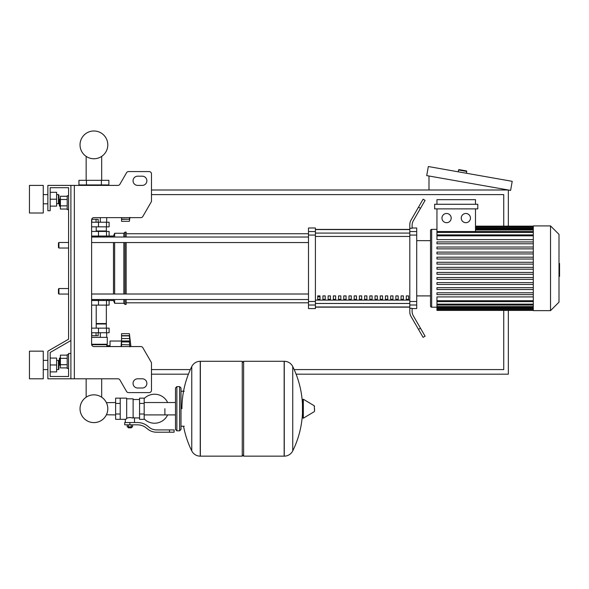 <?xml version="1.0" encoding="UTF-8"?>
<svg xmlns="http://www.w3.org/2000/svg" width="589" height="589" viewBox="0 0 589 589"><rect width="100%" height="100%" fill="white"/><g stroke="black" fill="none" stroke-linecap="round" stroke-linejoin="round"><path stroke-width="0.88" d="M74.347 185.395L74.347 378.793L70.894 378.793L70.894 185.395L117.91 185.395A2.304 2.304 0 0 0 119.906 184.239L126.554 172.732A2.304 2.304 0 0 1 128.549 171.576L149.172 171.576A2.304 2.304 0 0 1 151.476 173.88L151.476 200.893A2.304 2.304 0 0 1 151.167 202.042L142.832 216.472A2.304 2.304 0 0 1 140.845 217.628L93.916 217.628A2.304 2.304 0 0 0 91.612 219.925L91.612 344.256L107.272 344.256L106.528 346.56M74.347 378.793L117.91 378.793A2.304 2.304 0 0 1 119.906 379.942L126.554 391.457A2.304 2.304 0 0 0 128.549 392.605L149.172 392.605A2.304 2.304 0 0 0 151.476 390.301L151.476 363.295A2.304 2.304 0 0 0 151.167 362.139L142.832 347.709A2.304 2.304 0 0 0 140.845 346.56L93.916 346.56A2.304 2.304 0 0 1 91.612 344.256M137.664 176.185A4.602 4.602 0 0 0 133.055 180.786A4.602 4.602 0 0 0 137.664 185.395L142.266 185.395A4.602 4.602 0 0 0 146.875 180.786A4.602 4.602 0 0 0 142.266 176.185L137.664 176.185A4.602 4.602 0 0 0 133.055 180.786A4.602 4.602 0 0 0 137.664 185.395M142.266 378.793A4.602 4.602 0 0 1 146.875 383.395A4.602 4.602 0 0 1 142.266 388.004L137.664 388.004A4.602 4.602 0 0 1 133.055 383.395A4.602 4.602 0 0 1 137.664 378.793L142.266 378.793A4.602 4.602 0 0 1 146.875 383.395A4.602 4.602 0 0 1 142.266 388.004M117.91 185.395A2.304 2.304 0 0 0 119.906 184.239L126.554 172.732A2.304 2.304 0 0 1 128.549 171.576L149.172 171.576A2.304 2.304 0 0 1 151.476 173.88L151.476 200.893A2.304 2.304 0 0 1 151.167 202.042L142.832 216.472A2.304 2.304 0 0 1 140.845 217.628M70.894 185.395L47.871 185.395L47.871 210.722L50.168 210.722L50.168 187.692L68.589 187.692L68.589 195.754L67.212 195.754L67.212 209.566L68.589 209.566L68.589 242.491L58.922 242.491L58.922 248.021L58.458 247.557L58.458 242.955L58.922 242.491M59.842 198.979L59.379 199.435L59.379 205.885L59.842 206.341L59.842 198.979L60.395 198.979M67.212 196.277L60.395 196.277L60.395 209.043L67.212 209.043M67.212 199.472L60.395 199.472M67.212 205.848L60.395 205.848M68.589 368.434L67.212 368.434L67.212 354.615L68.589 354.615M59.842 357.84L59.842 365.209L59.379 364.746L59.379 358.303L60.395 357.84M67.212 367.904L60.395 367.904L60.395 355.145L67.212 355.145M67.212 364.716L60.395 364.716M67.212 358.333L60.395 358.333M137.664 378.793A4.602 4.602 0 0 0 133.055 383.395A4.602 4.602 0 0 0 137.664 388.004M117.91 378.793A2.304 2.304 0 0 1 119.906 379.942L126.554 391.457M128.549 392.605L149.172 392.605M151.476 390.301L151.476 363.295M151.167 362.139L142.832 347.709M142.266 176.185A4.602 4.602 0 0 1 146.875 180.786A4.602 4.602 0 0 1 142.266 185.395M50.168 187.692L68.589 187.692L50.168 187.692L68.589 187.692L50.168 187.692L68.589 187.692L68.589 339.198L47.871 351.162L47.871 378.793L70.894 378.793M70.894 353.466L68.589 353.466L68.589 376.489L50.168 376.489L50.168 352.494L70.894 340.53M58.922 288.536L58.458 289L58.458 293.602L58.922 294.066L58.922 288.536L68.589 288.536L68.589 248.021L68.589 288.536M151.476 194.606L503.742 194.606L503.742 226.147M503.742 310.41L503.742 369.583L294.169 369.583M190.335 369.583L151.476 369.583M296.098 374.184L508.344 374.184L508.344 310.41M508.344 226.147L508.344 189.997L151.476 189.997M151.476 374.184L188.406 374.184M466.355 170.906L459.103 169.625L466.355 170.906A0.464 0.464 0 0 1 466.731 171.436L466.407 173.254M459.103 169.625A0.464 0.464 0 0 0 458.566 170L458.249 171.811M428.983 189.997L428.983 176.008M512.209 181.331L510.611 190.394L426.716 175.603L428.321 166.532L512.209 181.331M115.621 414.914L106.41 414.774A13.886 13.886 0 0 1 80.03 408.722A13.886 13.886 0 0 1 93.916 394.844A13.886 13.886 0 0 1 107.802 408.722A13.886 13.886 0 0 0 101.676 397.214A13.886 13.886 0 0 1 93.916 422.607A13.886 13.886 0 0 1 80.03 408.722A13.886 13.886 0 0 0 93.916 422.607A13.886 13.886 0 0 0 101.676 397.214A13.886 13.886 0 0 1 93.916 422.607A13.886 13.886 0 0 1 86.156 397.214A13.886 13.886 0 0 0 93.916 422.607A13.886 13.886 0 0 0 107.802 408.722A13.886 13.886 0 0 1 93.916 422.607A13.886 13.886 0 0 1 86.156 397.214A13.886 13.886 0 0 0 90.809 422.254A13.886 13.886 0 0 0 106.41 414.774A13.886 13.886 0 0 1 80.03 408.722A13.886 13.886 0 0 1 86.156 397.214A13.886 13.886 0 0 0 80.03 408.722A13.886 13.886 0 0 1 86.156 397.214L86.156 378.793M164.891 408.722L164.891 414.914L164.891 408.722M101.676 378.793L101.676 397.214A13.886 13.886 0 0 1 106.41 402.67A13.886 13.886 0 0 0 101.676 397.214A13.886 13.886 0 0 1 106.41 402.67L115.621 402.53M144.172 418.875A14.504 14.504 0 0 0 167.644 414.914M167.644 402.53A14.504 14.504 0 0 0 144.172 398.569M120.222 398.135L126.672 398.135L126.672 418.794L125.288 419.316L115.621 419.316L115.621 398.135L120.222 398.135L120.222 419.316M139.564 417.932L134.498 417.932L134.498 422.541M139.564 403.428L139.564 419.316L144.172 419.316L144.172 398.135L139.564 398.135L139.564 403.428L144.172 403.428M139.564 399.511L133.121 399.511M133.121 417.329L134.498 417.932M126.672 418.065L129.897 417.491L133.121 418.065L133.121 398.827L126.672 398.827M131.737 427.371L128.056 427.371L128.512 427.835L131.281 427.835L131.737 426.915M131.222 424.838L131.222 426.915L132.554 426.915L132.554 424.838M127.239 424.838L127.239 426.915L131.222 426.915M128.564 424.838L128.564 426.915M169.499 432.208L174.101 432.208L174.101 429.904L169.499 429.904L169.499 432.208L156.446 432.208A13.812 13.812 0 0 1 147.817 429.182L146.175 427.864A13.812 13.812 0 0 0 137.546 424.838L124.713 424.838L124.713 422.541L129.897 422.541L129.897 424.838M129.897 422.541L137.546 422.541A16.117 16.117 0 0 1 147.618 426.068L149.26 427.386A11.515 11.515 0 0 0 156.446 429.904L169.499 429.904M139.564 414.015L144.172 414.015M120.222 403.428L115.621 403.428M120.222 414.015L115.621 414.015M284.156 456.151L284.156 361.293L284.273 456.151A9.439 9.439 0 0 0 292.74 450.887L292.74 366.557A9.439 9.439 0 0 0 284.273 361.293L243.632 361.293L243.632 456.151L284.156 456.151M302.459 408.722L302.459 399.725L303.328 399.232L303.328 418.219L302.459 417.719L302.459 408.722M314.548 408.722L314.548 411.159L314.548 408.722M191.764 366.557A9.439 9.439 0 0 1 200.231 361.293L242.256 361.293L242.256 456.151L200.348 456.151L200.348 361.293L200.231 456.151A9.439 9.439 0 0 1 191.764 450.887L191.764 366.557A95.315 95.315 0 0 0 181.927 408.722M179.63 386.62L176.862 386.62L176.862 430.824L179.63 430.824L179.63 386.62L181.007 388.004L181.007 391.229L184.232 391.229M184.232 426.222L181.007 426.222L181.007 429.447L181.007 388.004M68.589 339.198L68.589 242.491M68.589 376.489L50.168 376.489L68.589 376.489L50.168 376.489L68.589 376.489L50.168 376.489L50.168 371.887L56.618 371.887L56.618 358.068L50.168 358.068L50.168 352.494L50.168 371.887M91.612 300.515L109.112 300.515L109.112 305.117L91.612 305.117M98.496 305.117L98.525 299.587L91.612 299.587M96.044 332.748L96.044 335.693L98.172 335.693L98.172 332.748M96.044 335.693L91.788 335.693L91.788 332.748M121.548 339.19L121.084 346.56M121.084 341.031L110.033 341.031L110.033 346.56M121.548 346.56L121.548 340.965L129.874 340.965L129.374 341.951L129.874 346.847M121.548 341.951L129.374 341.951L129.874 340.965L129.374 335.885L129.852 337.563M121.548 335.73L129.374 335.885L121.548 335.885L121.548 333.668L129.374 333.668L129.874 337.563M129.816 339.971L129.749 339.316L129.816 339.971M121.548 340.965L121.548 335.885M121.548 344.602L129.705 344.859M129.558 344.131L129.499 343.667L129.558 344.131M91.612 337.35L107.272 337.35L107.272 344.256M91.663 344.72L106.808 344.72M110.033 345.677L106.808 345.677M106.675 337.35L106.675 332.748M100.299 337.35L100.299 332.748M106.351 305.117L106.351 323.538L96.221 323.538M105.887 323.538L106.351 323.994L106.351 328.139M91.612 332.748L109.112 332.748L109.112 328.139L91.612 328.139M96.221 323.994L106.351 323.994M129.374 341.951L129.874 340.965L129.374 342.025M129.565 344.153L129.639 344.558M129.771 345.287L129.83 345.905M105.887 231.44L106.351 230.976L106.351 226.839M96.221 230.976L106.351 230.976M91.612 222.23L109.112 222.23L109.112 226.839L91.612 226.839M91.612 236.969L98.525 236.969L98.525 236.042L113.486 236.042L114.641 233.281L123.845 233.281L125.001 232.132L126.149 232.132L126.149 237.028M91.707 219.285L98.172 219.285L98.172 222.23M96.044 219.285L96.044 222.23M91.788 219.285L91.788 222.23M129.492 217.628L129.374 219.086L129.874 217.407L129.374 221.309L121.548 221.309L121.548 217.628M121.548 219.086L129.411 219.241L121.548 219.241M121.548 219.344L129.668 219.196M101.396 180.33L108.884 180.33L108.884 184.931L78.948 184.931L78.948 180.33L101.396 180.33L101.396 184.931M86.436 184.931L86.436 180.33M100.299 217.628L100.299 222.23M106.675 217.628L106.675 222.23M81.157 185.395L81.157 184.931M87.533 185.395L87.533 184.931M106.675 185.395L106.675 184.931M100.299 185.395L100.299 184.931M107.272 217.628L93.916 217.628M109.112 236.042L109.112 231.44L91.612 231.44M91.612 236.042L98.496 236.042L98.496 231.44M107.802 144.872A13.886 13.886 0 0 0 93.916 130.986A13.886 13.886 0 0 0 80.03 144.872A13.886 13.886 0 0 0 93.916 158.758A13.886 13.886 0 0 0 107.802 144.872M558.998 263.511L559.55 263.511L559.55 273.046L558.998 273.046M559.55 271.904L558.998 271.904M559.55 273.046L559.55 276.359L558.998 276.359M559.55 276.359L558.998 276.558M533.303 268.275L533.303 225.911L550.524 225.911L550.524 310.639L533.303 310.639L533.303 268.275M550.524 310.639L558.998 302.172L558.998 234.385L550.524 225.911M430.522 230.52L430.522 240.651L430.522 230.52A1.149 1.149 0 0 1 431.678 229.371L431.678 307.186A1.149 1.149 0 0 1 430.522 306.037L430.522 230.52L430.522 240.651L416.71 240.651M533.303 239.635L436.95 239.635L436.95 208.874M446.587 213.483A4.602 4.602 0 0 1 451.189 218.085A4.602 4.602 0 0 1 446.587 222.694A4.602 4.602 0 0 1 441.978 218.085A4.602 4.602 0 0 1 446.587 213.483M465.855 213.483A4.602 4.602 0 0 1 470.456 218.085A4.602 4.602 0 0 1 465.855 222.694A4.602 4.602 0 0 1 461.253 218.085A4.602 4.602 0 0 1 465.855 213.483M477.789 208.874L434.645 208.874L434.645 204.273L477.789 204.273L477.789 208.874M475.492 208.874L475.492 231.514M436.95 204.273L436.95 199.671L475.492 199.671L475.492 204.273M533.303 300.721L436.95 300.721L436.95 296.915L533.303 296.915M533.303 269.202L436.95 269.202L436.95 267.354L533.303 267.354M533.303 294.618L436.95 294.618L436.95 292.777L533.303 292.777M533.303 289.53L436.95 289.53L436.95 287.69L533.303 287.69M533.303 284.45L436.95 284.45L436.95 282.61L533.303 282.61M533.303 279.37L436.95 279.37L436.95 277.522L533.303 277.522M533.303 274.283L436.95 274.283L436.95 272.442L533.303 272.442M533.303 262.274L436.95 262.274L436.95 264.115L533.303 264.115M533.303 257.187L436.95 257.187L436.95 259.035L533.303 259.035M533.303 252.107L436.95 252.107L436.95 253.947L533.303 253.947M533.303 247.019L436.95 247.019L436.95 248.867L533.303 248.867M533.303 241.939L436.95 241.939L436.95 243.78L533.303 243.78M436.95 300.721L436.95 310.41L533.303 310.41M416.71 295.906L430.522 295.906L430.522 306.037M406.292 295.906L408.589 295.906L408.589 299.359L406.292 299.359L406.292 295.906M401.08 295.906L403.384 295.906L403.384 299.359L401.08 299.359L401.08 295.906M395.867 295.906L398.171 295.906L398.171 299.359L395.867 299.359L395.867 295.906M390.654 295.906L392.959 295.906L392.959 299.359L390.654 299.359L390.654 295.906M385.449 295.906L387.746 295.906L387.746 299.359L385.449 299.359L385.449 295.906M380.236 295.906L382.541 295.906L382.541 299.359L380.236 299.359L380.236 295.906M375.024 295.906L377.328 295.906L377.328 299.359L375.024 299.359L375.024 295.906M369.811 295.906L372.115 295.906L372.115 299.359L369.811 299.359L369.811 295.906M364.606 295.906L366.903 295.906L366.903 299.359L364.606 299.359L364.606 295.906M359.393 295.906L361.698 295.906L361.698 299.359L359.393 299.359L359.393 295.906M354.18 295.906L356.485 295.906L356.485 299.359L354.18 299.359L354.18 295.906M348.975 295.906L351.272 295.906L351.272 299.359L348.975 299.359L348.975 295.906M343.762 295.906L346.067 295.906L346.067 299.359L343.762 299.359L343.762 295.906M338.55 295.906L340.854 295.906L340.854 299.359L338.55 299.359L338.55 295.906M333.337 295.906L335.642 295.906L335.642 299.359L333.337 299.359L333.337 295.906M328.132 295.906L330.429 295.906L330.429 299.359L328.132 299.359L328.132 295.906M322.919 295.906L325.224 295.906L325.224 299.359L322.919 299.359L322.919 295.906M317.707 295.906L320.011 295.906L320.011 299.359L317.707 299.359L317.707 295.906M409.804 229.57L315.402 229.57M315.402 306.987L409.804 306.987M409.804 231.543L409.804 235.07L416.71 235.07L416.71 231.543L409.804 231.543L409.804 228.26L412.109 228.26L412.109 225.315A9.21 9.21 0 0 1 413.338 220.713A9.21 9.21 0 0 0 412.109 225.315A9.21 9.21 0 0 1 413.338 220.713A9.21 9.21 0 0 0 412.109 225.315M416.71 235.07L416.71 301.487L409.804 301.487L409.804 235.07M409.804 301.487L409.804 305.014L416.71 305.014L416.71 301.487M416.71 305.014L416.71 308.57L412.109 308.57M411.034 316.462A9.21 9.21 0 0 1 409.804 311.861L409.804 308.297L409.804 311.861A9.21 9.21 0 0 0 411.034 316.462L418.492 329.376L420.487 328.22L413.338 315.844A9.21 9.21 0 0 1 412.109 311.242L412.109 308.297L409.804 308.297L409.804 305.014M412.109 227.987L416.71 227.987L416.71 231.543M308.496 231.543L308.496 227.987L315.402 227.987L315.402 231.543L308.496 231.543L308.496 235.07L315.402 235.07L315.402 231.543M315.402 235.07L315.402 301.487L308.496 301.487L308.496 305.014L315.402 305.014L315.402 301.487M315.402 305.014L315.402 308.57L308.496 308.57L308.496 305.014M308.496 301.487L308.496 235.07M315.402 229.408L409.804 229.408M315.402 307.149L409.804 307.149M420.487 328.22L425.089 336.201L423.093 337.35L418.492 329.376M420.487 208.337L425.089 200.356L423.093 199.207L418.492 207.181L420.487 208.337L413.338 220.713M409.804 224.696L409.804 228.26L409.804 224.696A9.21 9.21 0 0 1 411.034 220.095L418.492 207.181M413.338 315.844A9.21 9.21 0 0 1 412.109 311.242A9.21 9.21 0 0 0 413.338 315.844A9.21 9.21 0 0 1 412.109 311.242M409.804 308.297L409.804 311.861L409.804 308.297M91.612 242.55L308.496 242.55M91.612 237.028L308.496 237.028M320.011 299.359L320.011 295.906M317.707 296.768L320.011 296.768M109.112 300.515L113.486 300.515L113.486 299.529M113.486 294.007L113.486 242.55M113.486 237.028L113.486 236.042M113.486 300.515L114.641 303.276L114.641 299.529M114.641 294.007L114.641 242.55M114.641 237.028L114.641 233.281M114.641 303.276L123.845 303.276L123.845 299.529M123.845 294.007L123.845 242.55M123.845 237.028L123.845 233.281M123.845 303.276L125.001 304.425L125.001 299.529M125.001 294.007L125.001 242.55M125.001 237.028L125.001 232.132M125.001 304.425L126.149 304.425L126.149 299.529M126.149 294.007L126.149 242.55M107.728 236.042L106.749 237.028M106.749 299.529L107.728 300.515M29.45 213.019L29.45 185.395L43.262 185.395L43.262 213.019L29.45 213.019M58.458 203.809L58.458 194.606L58.922 195.062L58.922 203.352L56.618 203.809M29.45 364.981L29.45 378.793L43.262 378.793L43.262 351.162L29.45 351.162L29.45 364.981M58.458 369.583L58.922 369.119L58.922 360.836L58.458 360.372L58.458 369.583L56.618 369.583M50.168 364.981L56.618 364.981M50.168 192.301L56.618 192.301L56.618 206.113L50.168 206.113M50.168 199.207L56.618 199.207M68.589 187.692L68.589 195.754L68.589 187.692M50.168 358.068L50.168 352.494M458.566 170L466.731 171.436M284.273 456.151L284.273 361.293M314.548 411.159L314.268 405.792L303.328 399.232M200.231 361.293L200.231 456.151M106.506 305.117L106.506 300.515M121.548 338.55L129.654 338.55M121.548 335.634L129.654 335.634M98.496 328.139L98.496 332.748M106.506 328.139L106.506 332.748M98.496 226.839L98.496 222.23M106.506 226.839L106.506 222.23M106.506 231.44L106.506 236.042M559.55 268.289L558.998 268.289M559.55 264.652L558.998 264.652M533.303 227.383L475.492 227.383M533.303 228.341L475.492 228.341M533.303 229.99L475.492 229.99M533.303 235.836L436.95 235.836M533.303 232.434L436.95 232.434M533.303 309.173L436.95 309.173M533.303 308.216L436.95 308.216M533.303 306.567L436.95 306.567M533.303 304.123L436.95 304.123M409.804 233.082L315.402 233.082M409.804 300.103L315.402 300.103M315.402 303.475L409.804 303.475M315.402 236.447L409.804 236.447M60.395 206.341L59.842 206.341M60.395 365.209L59.842 365.209M101.676 156.387L101.676 180.33M86.156 180.33L86.156 156.387M68.589 294.066L58.922 294.066M68.589 248.021L58.922 248.021M175.485 414.914L144.172 414.914M175.485 402.53L144.172 402.53M125.288 419.316L125.288 422.541M128.056 426.915L128.056 427.371M292.74 450.887A95.315 95.315 0 0 0 302.459 413.404M302.459 404.039A95.315 95.315 0 0 0 292.74 366.557M314.268 405.792L314.548 406.285M314.268 411.652L303.328 418.219M242.256 362.677L243.632 361.293M242.256 454.774L243.632 456.151M183.547 426.222A95.315 95.315 0 0 0 191.764 450.887M176.862 430.824L175.485 429.447L175.485 388.004L176.862 386.62M179.63 430.824L181.007 429.447M103.517 299.529L103.517 300.515M96.221 328.139L96.221 305.117M121.548 341.097L129.528 341.097M129.374 333.668L130.935 346.56M96.221 226.839L96.221 231.44M129.374 221.309L129.911 217.628M103.517 236.042L103.517 237.028M436.95 229.371L431.678 229.371M533.303 226.147L475.492 226.147M475.492 226.463L533.303 226.463M475.492 227.42L533.303 227.42M475.492 229.069L533.303 229.069M436.95 307.186L431.678 307.186M436.95 234.915L533.303 234.915M436.95 231.514L533.303 231.514M533.303 310.094L436.95 310.094M533.303 309.137L436.95 309.137M533.303 307.487L436.95 307.487M533.303 305.043L436.95 305.043M533.303 301.642L436.95 301.642M126.149 302.812L308.496 302.812M126.149 233.745L308.496 233.745M308.496 294.007L91.612 294.007M308.496 299.529L91.612 299.529M43.262 203.809L47.871 203.809M47.871 369.583L43.262 369.583M56.618 360.372L58.458 360.372M47.871 360.372L43.262 360.372M56.618 194.606L58.458 194.606M47.871 194.606L43.262 194.606"/></g></svg>
